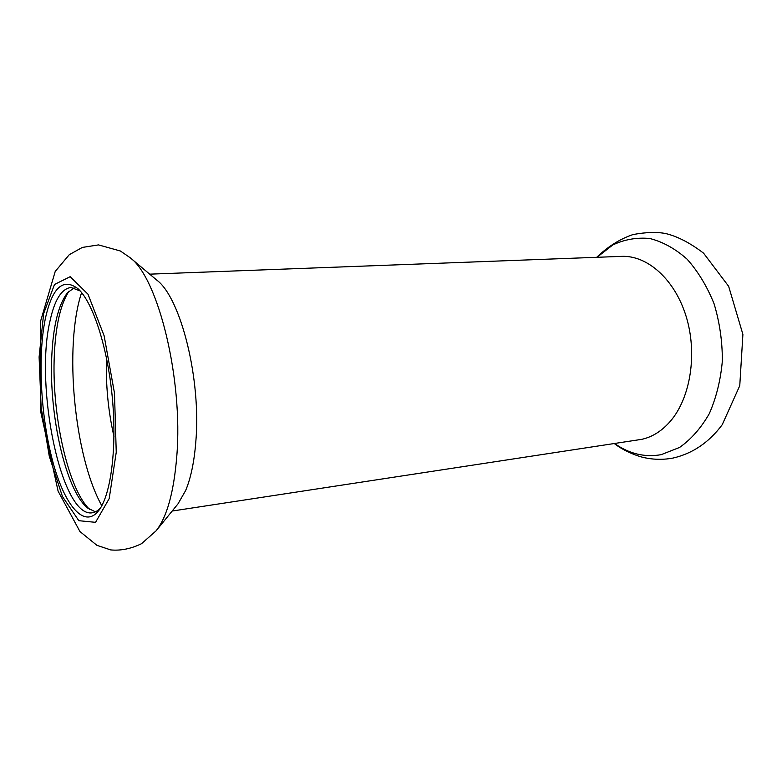 <?xml version="1.0" encoding="UTF-8"?>
<svg xmlns="http://www.w3.org/2000/svg" width="782" height="782" viewBox="0 0 782 782"><rect width="100%" height="100%" fill="white"/><g stroke="black" fill="none" stroke-linecap="round" stroke-linejoin="round"><path stroke-width="1.17" d="M80.214 290.972L71.006 287.463C61.475 288.705 54.427 300.093 49.862 321.617C34.525 387.354 61.612 518.495 92.364 512.767C95.306 512.337 98.102 510.607 100.751 507.586M45.219 319.252C37.516 357.286 40.781 416.747 52.668 461.136C64.456 505.514 84.573 529.981 99.226 509.923C111.103 493.735 117.036 447.157 112.276 397.217C107.564 347.267 92.99 302.634 78.278 288.969C63.137 277.297 52.111 287.395 45.219 319.252M74.182 287.815L67.418 292.849C58.386 304.716 53.176 325.908 51.778 356.436C48.855 415.213 65.923 491.116 87.828 508.153L95.424 511.829M69.031 291.119C60.585 304.12 55.688 325.341 54.339 354.774C51.426 413.531 67.79 488.975 89.744 509.541M149.704 274.159L621.612 256.369C647.252 255.176 674.68 279.184 686.088 316.251C697.573 353.249 690.653 397.452 670.663 420.902C662.188 430.784 652.599 436.923 641.875 439.308L172.157 511.047M156.068 530.851L177.973 503.901L185.647 490.519C190.798 478.183 194.18 462.074 195.783 442.192C201.404 379.446 180.769 297.727 156.752 280.083L130.174 257.737L120.389 251.002L98.522 244.903L82.345 247.425L69.275 254.688L55.209 271.471L40.478 321.568L40.488 410.716L58.093 491.125L79.93 531.525L96.919 545.337L110.741 549.922C120.839 550.851 131.112 548.759 141.552 543.676L156.068 530.851C166.928 517.195 173.839 492.357 176.781 456.307C183.262 379.055 158.081 277.747 130.174 257.737M597.008 257.298L612.717 245.001C624.437 239.439 636.802 237.269 649.813 238.5C662.872 241.834 675.286 248.715 687.055 259.135C698.052 271.462 707.065 286.349 714.083 303.807C719.636 322.262 722.392 341.294 722.353 360.883C720.633 380.13 716.283 397.715 709.294 413.658C701.014 428.077 691.102 439.347 679.548 447.46L661.21 454.655C644.847 457.578 629.324 453.883 614.662 443.56M116.244 452.27L114.485 393.17L104.143 335.84L88.004 294.237L70.155 276.691L54.476 284.492L43.665 313.533L39.1 356.993L41.123 407.178L49.286 456.287L62.482 496.599L78.816 520.685L95.551 522.337L109.197 498.593L116.244 452.27M81.602 292.605C63.753 346.289 74.192 456.356 101.807 505.729M106.557 358.264C105.648 384.676 108.121 410.775 113.977 436.542M596.705 257.307C607.976 246.506 620.087 238.921 633.029 234.551C645.991 232.166 656.909 231.834 665.775 233.564C677.652 236.457 690.252 242.997 703.585 253.182L728.648 286.31L742.9 334.393L739.762 385.682L722.236 424.694C709.02 442.426 692.617 453.55 673.038 458.066C664.114 459.738 655.267 459.748 646.489 458.076C639.236 457.02 624.222 451.37 614.369 443.599"/></g></svg>
